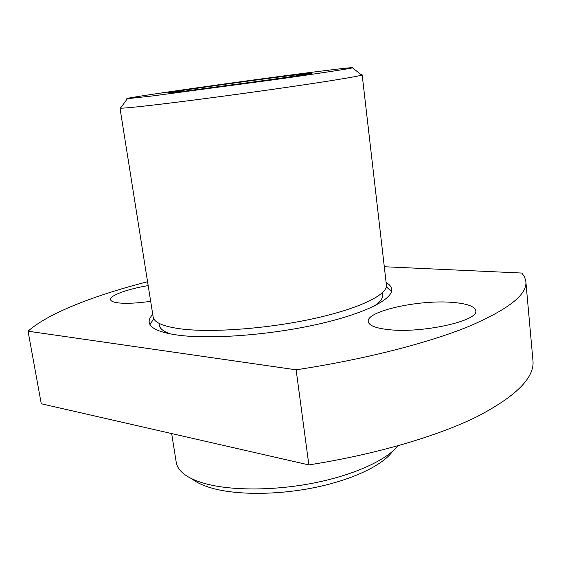 <?xml version="1.0" encoding="UTF-8"?>
<svg xmlns="http://www.w3.org/2000/svg" width="561" height="561" viewBox="0 0 561 561"><rect width="100%" height="100%" fill="white"/><g stroke="black" fill="none" stroke-linecap="round" stroke-linejoin="round"><path stroke-width="0.84" d="M148.174 285.591C127.48 289.041 109.584 295.514 110.559 299.623C110.889 301.292 113.771 302.414 119.205 302.989C127.249 303.704 137.74 303.143 150.671 301.306M388.605 329.63C421.865 333.592 479.36 320.794 475.728 310.71C474.634 306.299 466.815 303.522 452.278 302.379C418.716 299.504 365.912 311.25 368.24 321.621C368.942 325.534 375.73 328.206 388.605 329.63M392.588 451.31C383.016 464.978 353.563 479.389 316.229 487.228C278.908 495.047 237.731 495.286 212.668 488.365C203.573 485.84 196.659 482.656 191.918 478.799M171.666 433.569L176.245 462.39C176.806 465.96 178.777 469.319 182.157 472.46C187.115 477.025 194.898 480.77 205.522 483.701C231.798 490.882 275.044 490.777 314.784 482.818C354.538 474.837 386.564 460.006 398.008 445.764M315.24 71.843C247.408 80.37 117.2 98.848 127.389 98.687L152.753 95.917L275.093 79.578C318.739 73.435 348.83 68.835 352.525 67.846C354.531 67.117 342.105 68.449 315.24 71.843M361.172 74.669L362.168 74.83L361.719 75.097C358.156 76.45 326.137 81.696 279.098 88.442C232.142 95.181 177.325 102.361 147.361 105.741C131.625 107.509 122.67 108.308 120.482 108.147L119.977 108.007L120.896 107.586M289.546 75.651L312.063 73.098C313.711 73.253 299.637 75.462 269.841 79.732L185.418 91.078L167.767 92.867C172.241 91.555 249.526 80.665 289.546 75.651M152.76 314.483C150.018 317.253 148.833 319.896 149.191 322.414C150.152 328.388 159.976 332.659 178.664 335.226C210.859 339.426 269.378 335.078 316.867 324.461C364.461 313.858 393.205 299.216 391.69 289.195C391.361 286.678 389.502 284.448 386.115 282.52M391.501 291.538L386.319 286.797M158.98 323.297L159.282 325.219C159.808 328.676 163.602 331.593 170.656 333.977M119.977 108.007L153.153 316.965C154.072 322.631 163.595 326.649 181.715 329.005C212.766 332.834 268.915 328.557 314.483 318.438C360.148 308.34 387.84 294.469 386.403 285.009L362.168 74.83M384.299 266.734L521.919 273.06L524.647 277.134L525.853 281.531C527.41 294.525 508.196 309.574 468.211 326.67C427.573 343.171 364.482 359.405 296.124 369.818L308.852 464.915L41.276 403.773L28.05 331.193C48.527 312.996 94.465 295.374 147.557 281.734M525.853 281.531L532.95 360.548C534.836 377.469 516.281 396.122 477.299 416.521C437.671 436.107 375.954 454.368 308.852 464.915M296.124 369.818L28.05 331.193M374.124 306.11C380.274 301.909 383.142 298.08 382.721 294.609L382.497 292.681M153.714 318.655L150.004 324.616M127.389 98.687L120.482 108.147M352.525 67.846L361.719 75.097"/></g></svg>
